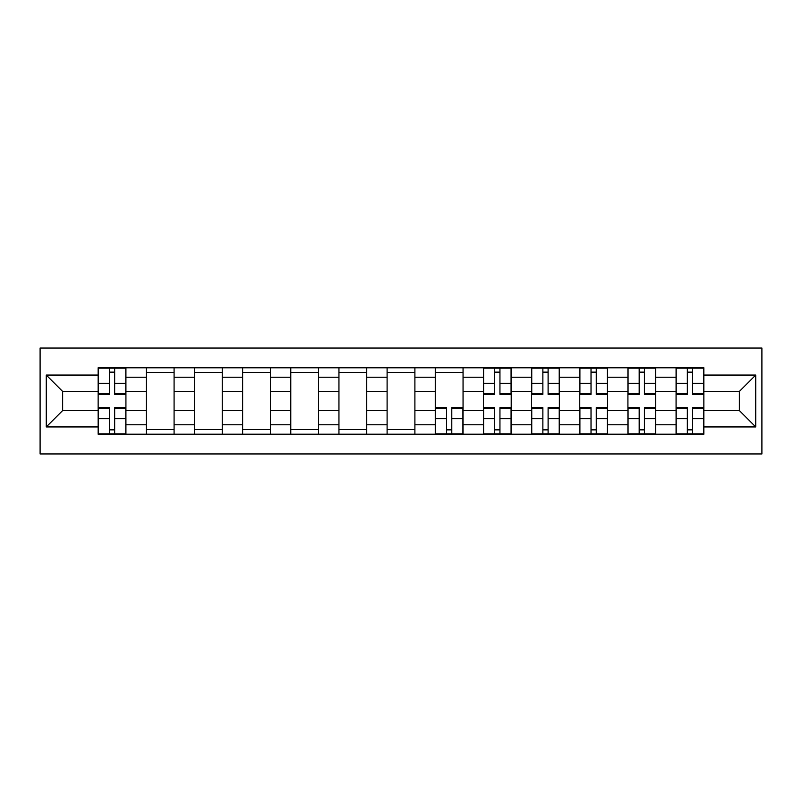 <?xml version="1.0" encoding="UTF-8"?>
<svg xmlns="http://www.w3.org/2000/svg" width="802" height="802" viewBox="0 0 802 802"><rect width="100%" height="100%" fill="white"/><g stroke="black" fill="none" stroke-linecap="round" stroke-linejoin="round"><path stroke-width="1.2" d="M40.1 453.942L761.9 453.942L761.9 348.058L40.1 348.058L40.1 453.942M146.305 434.193L146.305 377.231L125.924 377.231L125.924 434.193M125.924 377.231L125.924 367.807M146.305 377.231L146.305 367.807M174.084 367.807L174.084 434.193M194.465 434.193L194.465 367.807M222.244 367.807L222.244 434.193M242.625 434.193L242.625 367.807M270.404 367.807L270.404 434.193M290.785 434.193L290.785 367.807M318.574 367.807L318.574 434.193M338.945 434.193L338.945 367.807M366.735 367.807L366.735 434.193M387.105 434.193L387.105 367.807M414.895 367.807L414.895 434.193M435.265 434.193L435.265 367.807M463.055 367.807L463.055 434.193M483.426 434.193L483.426 367.807M511.215 367.807L511.215 434.193M531.596 434.193L531.596 367.807M559.375 367.807L559.375 434.193M579.756 434.193L579.756 367.807M607.535 367.807L607.535 434.193M627.916 434.193L627.916 367.807M655.695 367.807L655.695 434.193M676.076 434.193L676.076 367.807M676.076 410.574L655.695 410.574M627.916 410.574L607.535 410.574M579.756 410.574L559.375 410.574M531.596 410.574L511.215 410.574M483.426 410.574L463.055 410.574M435.265 410.574L414.895 410.574M387.105 410.574L366.735 410.574M338.945 410.574L318.574 410.574M290.785 410.574L270.404 410.574M242.625 410.574L222.244 410.574M194.465 410.574L174.084 410.574M146.305 410.574L125.924 410.574M676.076 391.426L655.695 391.426M627.916 391.426L607.535 391.426M579.756 391.426L559.375 391.426M531.596 391.426L511.215 391.426M483.426 391.426L463.055 391.426M435.265 391.426L414.895 391.426M387.105 391.426L366.735 391.426M338.945 391.426L318.574 391.426M290.785 391.426L270.404 391.426M242.625 391.426L222.244 391.426M194.465 391.426L174.084 391.426M146.305 391.426L125.924 391.426M62.636 410.574L98.145 410.574L98.145 391.426L62.636 391.426L62.636 410.574L46.275 426.935L46.275 375.065L98.145 375.065L98.145 391.426M703.855 391.426L703.855 410.574L739.364 410.574L739.364 391.426L703.855 391.426L703.855 367.807L98.145 367.807L98.145 375.065M703.855 375.065L755.725 375.065L755.725 426.935L703.855 426.935L703.855 410.574M98.145 410.574L98.145 434.193L703.855 434.193L703.855 426.935M98.145 426.935L46.275 426.935M114.656 429.561L109.413 429.561M109.413 372.439L114.656 372.439M174.084 429.561L146.305 429.561M146.305 372.439L174.084 372.439M222.244 429.561L194.465 429.561M194.465 372.439L222.244 372.439M270.404 429.561L242.625 429.561M242.625 372.439L270.404 372.439M318.574 429.561L290.785 429.561M290.785 372.439L318.574 372.439M366.735 429.561L338.945 429.561M338.945 372.439L366.735 372.439M414.895 429.561L387.105 429.561M387.105 372.439L414.895 372.439M451.787 429.561L446.534 429.561M435.265 372.439L463.055 372.439M499.947 429.561L494.694 429.561M494.694 372.439L499.947 372.439M548.107 429.561L542.864 429.561M542.864 372.439L548.107 372.439M596.267 429.561L591.024 429.561M591.024 372.439L596.267 372.439M644.427 429.561L639.184 429.561M639.184 372.439L644.427 372.439M692.587 429.561L687.344 429.561M687.344 372.439L692.587 372.439M46.275 375.065L62.636 391.426M739.364 410.574L755.725 426.935M739.364 391.426L755.725 375.065M114.656 394.363L114.656 368.118L125.774 368.118L125.774 394.363L114.656 394.363M109.413 372.138L114.656 372.138M109.413 368.118L98.295 368.118L98.295 394.363L109.413 394.363L109.413 368.118L114.656 368.118M109.413 407.637L109.413 433.882L98.295 433.882L98.295 407.637L109.413 407.637M114.656 429.862L109.413 429.862M114.656 433.882L125.774 433.882L125.774 407.637L114.656 407.637L114.656 433.882L109.413 433.882M499.947 394.363L499.947 368.118L511.064 368.118L511.064 394.363L499.947 394.363M494.694 372.138L499.947 372.138M494.694 368.118L483.586 368.118L483.586 394.363L494.694 394.363L494.694 368.118L499.947 368.118M548.107 394.363L548.107 368.118L559.225 368.118L559.225 394.363L548.107 394.363M542.864 372.138L548.107 372.138M542.864 368.118L531.746 368.118L531.746 394.363L542.864 394.363L542.864 368.118L548.107 368.118M596.267 394.363L596.267 368.118L607.385 368.118L607.385 394.363L596.267 394.363M591.024 372.138L596.267 372.138M591.024 368.118L579.906 368.118L579.906 394.363L591.024 394.363L591.024 368.118L596.267 368.118M446.534 407.637L446.534 433.882L435.426 433.882L435.426 407.637L446.534 407.637M451.787 429.862L446.534 429.862M451.787 433.882L462.904 433.882L462.904 407.637L451.787 407.637L451.787 433.882L446.534 433.882M494.694 407.637L494.694 433.882L483.586 433.882L483.586 407.637L494.694 407.637M499.947 429.862L494.694 429.862M499.947 433.882L511.064 433.882L511.064 407.637L499.947 407.637L499.947 433.882L494.694 433.882M542.864 407.637L542.864 433.882L531.746 433.882L531.746 407.637L542.864 407.637M548.107 429.862L542.864 429.862M548.107 433.882L559.225 433.882L559.225 407.637L548.107 407.637L548.107 433.882L542.864 433.882M591.024 407.637L591.024 433.882L579.906 433.882L579.906 407.637L591.024 407.637M596.267 429.862L591.024 429.862M596.267 433.882L607.385 433.882L607.385 407.637L596.267 407.637L596.267 433.882L591.024 433.882M644.427 394.363L644.427 368.118L655.545 368.118L655.545 394.363L644.427 394.363M639.184 372.138L644.427 372.138M639.184 368.118L628.066 368.118L628.066 394.363L639.184 394.363L639.184 368.118L644.427 368.118M639.184 407.637L639.184 433.882L628.066 433.882L628.066 407.637L639.184 407.637M644.427 429.862L639.184 429.862M644.427 433.882L655.545 433.882L655.545 407.637L644.427 407.637L644.427 433.882L639.184 433.882M692.587 394.363L692.587 368.118L703.705 368.118L703.705 394.363L692.587 394.363M687.344 372.138L692.587 372.138M687.344 368.118L676.226 368.118L676.226 394.363L687.344 394.363L687.344 368.118L692.587 368.118M687.344 407.637L687.344 433.882L676.226 433.882L676.226 407.637L687.344 407.637M692.587 429.862L687.344 429.862M692.587 433.882L703.705 433.882L703.705 407.637L692.587 407.637L692.587 433.882L687.344 433.882M627.916 377.231L607.535 377.231M579.756 377.231L559.375 377.231M531.596 377.231L511.215 377.231M483.426 377.231L463.055 377.231M435.265 377.231L414.895 377.231M387.105 377.231L366.735 377.231M338.945 377.231L318.574 377.231M290.785 377.231L270.404 377.231M242.625 377.231L222.244 377.231M194.465 377.231L174.084 377.231M676.076 377.231L655.695 377.231M627.916 424.769L607.535 424.769M579.756 424.769L559.375 424.769M531.596 424.769L511.215 424.769M483.426 424.769L463.055 424.769M435.265 424.769L414.895 424.769M387.105 424.769L366.735 424.769M338.945 424.769L318.574 424.769M290.785 424.769L270.404 424.769M242.625 424.769L222.244 424.769M194.465 424.769L174.084 424.769M146.305 424.769L125.924 424.769M676.076 424.769L655.695 424.769M114.656 393.712L125.774 393.712M114.656 383.286L125.774 383.286M98.295 393.712L109.413 393.712M98.295 383.286L109.413 383.286M109.413 408.288L98.295 408.288M109.413 418.714L98.295 418.714M125.774 408.288L114.656 408.288M125.774 418.714L114.656 418.714M499.947 393.712L511.064 393.712M499.947 383.286L511.064 383.286M483.586 393.712L494.694 393.712M483.586 383.286L494.694 383.286M548.107 393.712L559.225 393.712M548.107 383.286L559.225 383.286M531.746 393.712L542.864 393.712M531.746 383.286L542.864 383.286M596.267 393.712L607.385 393.712M596.267 383.286L607.385 383.286M579.906 393.712L591.024 393.712M579.906 383.286L591.024 383.286M446.534 408.288L435.426 408.288M446.534 418.714L435.426 418.714M462.904 408.288L451.787 408.288M462.904 418.714L451.787 418.714M494.694 408.288L483.586 408.288M494.694 418.714L483.586 418.714M511.064 408.288L499.947 408.288M511.064 418.714L499.947 418.714M542.864 408.288L531.746 408.288M542.864 418.714L531.746 418.714M559.225 408.288L548.107 408.288M559.225 418.714L548.107 418.714M591.024 408.288L579.906 408.288M591.024 418.714L579.906 418.714M607.385 408.288L596.267 408.288M607.385 418.714L596.267 418.714M644.427 393.712L655.545 393.712M644.427 383.286L655.545 383.286M628.066 393.712L639.184 393.712M628.066 383.286L639.184 383.286M639.184 408.288L628.066 408.288M639.184 418.714L628.066 418.714M655.545 408.288L644.427 408.288M655.545 418.714L644.427 418.714M692.587 393.712L703.705 393.712M692.587 383.286L703.705 383.286M676.226 393.712L687.344 393.712M676.226 383.286L687.344 383.286M687.344 408.288L676.226 408.288M687.344 418.714L676.226 418.714M703.705 408.288L692.587 408.288M703.705 418.714L692.587 418.714"/></g></svg>
